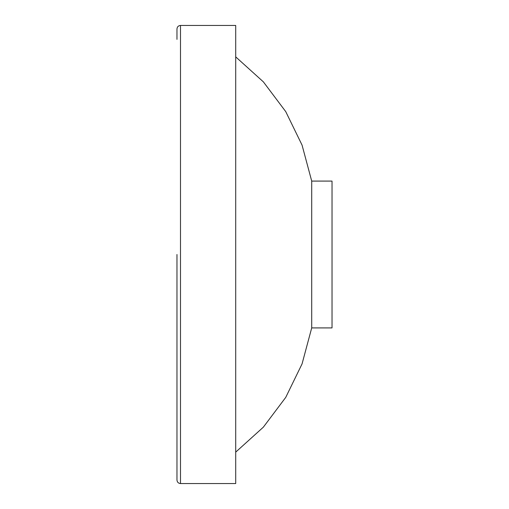 <?xml version="1.0" encoding="UTF-8"?>
<svg xmlns="http://www.w3.org/2000/svg" width="509" height="509" viewBox="0 0 509 509"><rect width="100%" height="100%" fill="white"/><g stroke="black" fill="none" stroke-linecap="round" stroke-linejoin="round"><path stroke-width="0.76" d="M332.027 254.5L332.027 327.911L311.712 327.911L311.712 181.089L332.027 181.089L332.027 254.5M180.498 25.45L235.705 25.45L235.705 483.55L180.498 483.55L180.498 25.45C178.36 25.66 177.183 26.831 176.973 28.975L176.973 39.378M180.498 483.55C178.36 483.34 177.183 482.169 176.973 480.025L176.973 254.5M311.712 181.089L302.06 145.103L285.74 111.617L263.35 81.841L235.705 56.868M235.705 452.132L263.35 427.159L285.74 397.383L302.06 363.897L311.712 327.911"/></g></svg>
